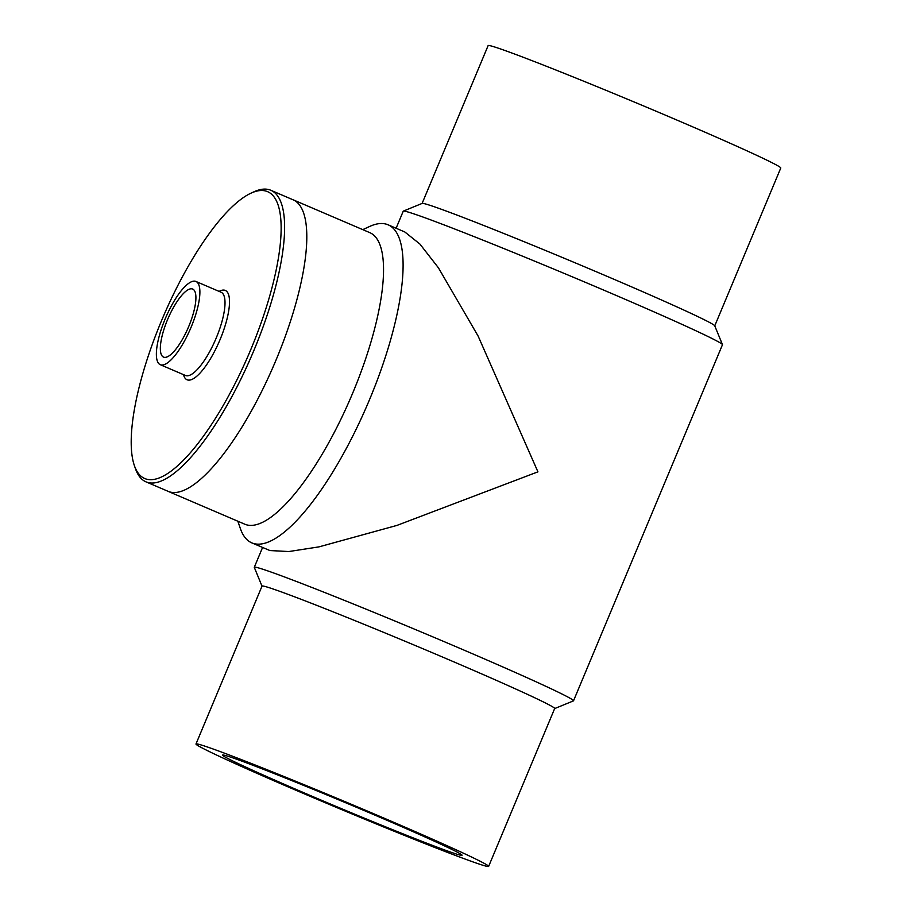 <?xml version="1.0" encoding="UTF-8"?>
<svg xmlns="http://www.w3.org/2000/svg" width="912" height="912" viewBox="0 0 912 912"><rect width="100%" height="100%" fill="white"/><g stroke="black" fill="none" stroke-linecap="round" stroke-linejoin="round"><path stroke-width="1.37" d="M379.495 817.084A129.812 3.534 22.7 0 1 462.065 855.285A129.812 3.534 22.7 0 1 340.951 808.454A129.812 3.534 22.7 0 1 222.562 755.102A129.812 3.534 22.7 0 1 379.495 817.084M422.108 203.422L488.125 45.6A158.608 4.321 22.7 0 1 679.885 121.342A158.608 4.321 22.7 0 1 780.775 168.013L714.757 325.846M387.737 819.728A158.608 4.321 -157.3 0 0 195.989 743.987A158.608 4.321 -157.3 0 0 340.643 809.183A158.608 4.321 -157.3 0 0 488.638 866.4A158.608 4.321 -157.3 0 0 387.737 819.728M396.116 228.251L403.241 211.196A173.006 4.72 22.7 0 1 403.355 211.105L422.188 203.387A158.608 4.321 22.7 0 1 613.833 279.22A158.608 4.321 22.7 0 1 714.723 325.766L722.452 344.588A173.006 4.72 22.7 0 1 722.464 344.736L573.523 700.804A173.006 4.72 -157.3 0 0 439.892 639.848A173.006 4.72 -157.3 0 0 262.177 569.031A173.006 4.72 -157.3 0 0 254.3 567.264A173.006 4.72 -157.3 0 0 254.311 567.412L262.006 586.154L195.989 743.987M488.638 866.4L554.678 708.521A158.608 4.321 -157.3 0 0 453.788 661.85A158.608 4.321 -157.3 0 0 269.257 587.716A158.608 4.321 -157.3 0 0 262.029 586.108M403.355 211.105A173.006 4.72 22.7 0 1 411.118 212.963A173.006 4.72 22.7 0 1 612.408 293.824A173.006 4.72 22.7 0 1 722.452 344.588M554.656 708.578L573.409 700.895A173.006 4.72 -157.3 0 0 573.523 700.804M167.443 491.044A158.608 47.504 -66.8 0 0 168.139 491.363A158.608 47.504 -66.8 0 0 276.017 360.092A158.608 47.504 -66.8 0 0 293.048 199.762A158.608 47.504 -66.8 0 0 292.353 199.489M168.139 491.363L244.872 524.229A158.608 47.504 -66.8 0 0 352.75 392.969A158.608 47.504 -66.8 0 0 369.782 232.64L293.048 199.762M388.09 224.808L404.837 231.99L419.919 244.063L438.398 267.775L478.139 336.118L537.932 471.846L396.937 525.415L318.926 546.881L288.83 551.543L269.906 550.552L251.826 542.879A173.006 51.813 -66.8 0 0 253.217 543.392A173.006 51.813 -66.8 0 0 369.508 399.695A173.006 51.813 -66.8 0 0 388.09 224.808A173.006 51.813 -66.8 0 0 369.691 226.45L362.759 229.63M237.838 521.219L240.323 528.436A173.006 51.813 -66.8 0 0 251.826 542.879M251.028 193.15L254.003 191.782A158.585 47.492 113.2 0 1 270.864 190.289A158.585 47.492 113.2 0 1 274.706 290.164A158.585 47.492 113.2 0 1 203.057 442.32A158.585 47.492 113.2 0 1 145.966 481.844A158.585 47.492 113.2 0 1 135.421 468.597L134.349 465.508A156.032 46.729 -66.8 0 0 200.902 439.641A156.032 46.729 -66.8 0 0 276.439 268.687A156.032 46.729 -66.8 0 0 251.028 193.15A156.032 46.729 -66.8 0 0 163.225 316.703A156.032 46.729 -66.8 0 0 134.349 465.508M179.664 292.752A45.269 13.555 -66.8 0 0 159.201 336.186A45.269 13.555 -66.8 0 0 160.307 364.709A45.269 13.555 -66.8 0 0 190.597 328.423A45.269 13.555 -66.8 0 0 195.955 281.466A45.269 13.555 -66.8 0 0 179.664 292.752M179.379 298.292A37.016 11.081 -66.8 0 0 162.655 333.803A37.016 11.081 -66.8 0 0 163.556 357.105A37.016 11.081 -66.8 0 0 188.317 327.454A37.016 11.081 -66.8 0 0 192.706 289.07A37.016 11.081 -66.8 0 0 179.379 298.292M219.142 291.395A48.598 14.558 113.2 0 1 228.262 313.363A48.598 14.558 113.2 0 1 204.527 367.661A48.598 14.558 113.2 0 1 183.483 374.638M160.307 364.709L185.432 375.47A45.269 13.555 -66.8 0 0 201.723 364.184A45.269 13.555 -66.8 0 0 222.186 320.75A45.269 13.555 -66.8 0 0 221.08 292.239L195.955 281.466M262.576 547.485L254.3 567.264M293.744 200.081L270.864 190.289M168.834 491.636L145.966 481.844"/></g></svg>
